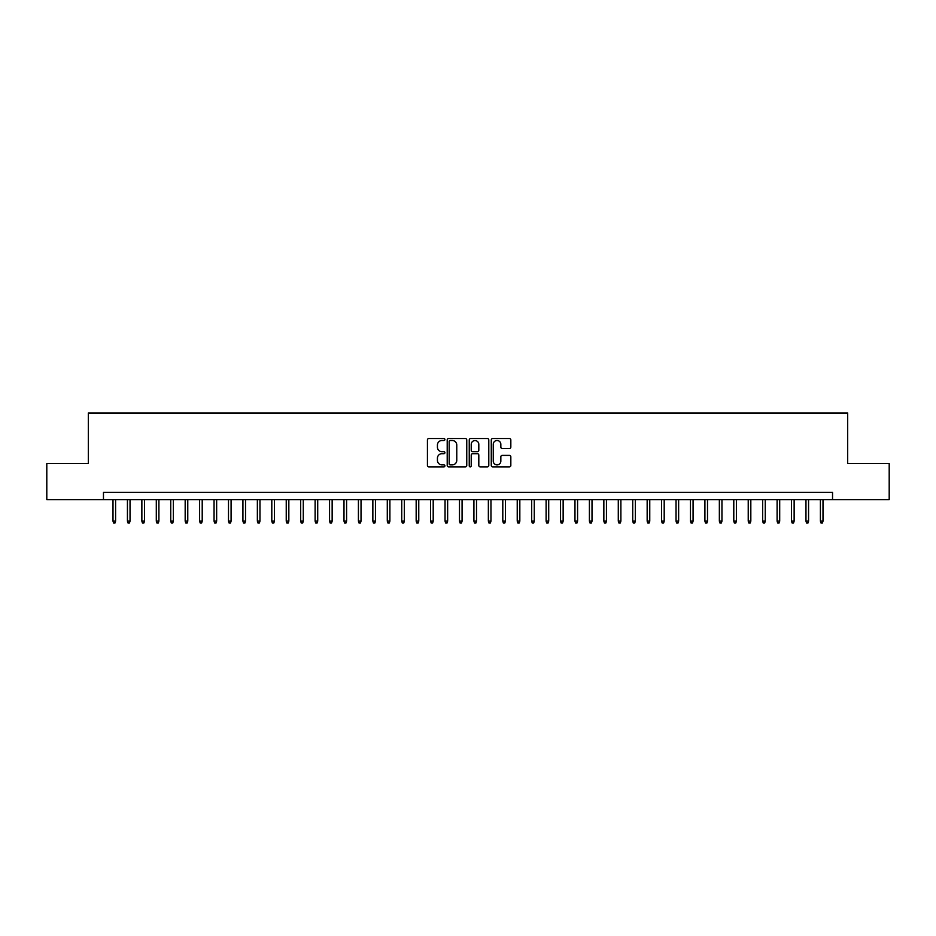 <?xml version="1.0" encoding="UTF-8"?>
<svg xmlns="http://www.w3.org/2000/svg" width="936" height="936" viewBox="0 0 936 936"><rect width="100%" height="100%" fill="white"/><g stroke="black" fill="none" stroke-linecap="round" stroke-linejoin="round"><path stroke-width="1.4" d="M444.904 439.522A0.994 0.994 0 0 0 443.91 438.528L428.852 438.528A1.416 1.416 0 0 0 427.436 439.943L427.436 465.449A1.416 1.416 0 0 0 428.852 466.865L443.91 466.865A0.994 0.994 0 0 0 444.904 465.871A0.994 0.994 0 0 0 443.91 464.888L441.956 464.888A4.54 4.54 0 0 1 437.428 460.348L437.428 458.219A4.54 4.54 0 0 1 441.956 453.691L443.91 453.691A0.994 0.994 0 0 0 444.904 452.696A0.994 0.994 0 0 0 443.91 451.702L441.956 451.702A4.54 4.54 0 0 1 437.428 447.174L437.428 445.045A4.54 4.54 0 0 1 441.956 440.505L443.91 440.505A0.994 0.994 0 0 0 444.904 439.522M509.418 448.519A1.416 1.416 0 0 0 510.834 447.104L510.834 439.943A1.416 1.416 0 0 0 509.418 438.528L492.687 438.528A1.416 1.416 0 0 0 491.271 439.943L491.271 465.449A1.416 1.416 0 0 0 492.687 466.865L509.418 466.865A1.416 1.416 0 0 0 510.834 465.449L510.834 456.803A1.416 1.416 0 0 0 509.418 455.387L502.258 455.387A1.416 1.416 0 0 0 500.842 456.803L500.842 461.097A3.791 3.791 0 0 1 497.051 464.888A3.791 3.791 0 0 1 493.26 461.097L493.26 444.296A3.791 3.791 0 0 1 497.051 440.505A3.791 3.791 0 0 1 500.842 444.296L500.842 447.104A1.416 1.416 0 0 0 502.258 448.519L509.418 448.519M103.463 499.613L46.8 499.613L46.8 463.519L88.312 463.519L88.312 412.998L847.688 412.998L847.688 463.519L889.2 463.519L889.2 499.613L832.537 499.613L832.537 492.394L103.463 492.394L103.463 499.613L832.537 499.613M466.76 439.943A1.416 1.416 0 0 0 465.344 438.528L448.625 438.528A1.416 1.416 0 0 0 447.209 439.943L447.209 465.449A1.416 1.416 0 0 0 448.625 466.865L465.344 466.865A1.416 1.416 0 0 0 466.76 465.449L466.76 439.943M470.656 438.528L487.375 438.528A1.416 1.416 0 0 1 488.791 439.943L488.791 465.449A1.416 1.416 0 0 1 487.375 466.865L480.226 466.865A1.416 1.416 0 0 1 478.811 465.449L478.811 455.107A1.416 1.416 0 0 0 477.383 453.691L472.645 453.691A1.416 1.416 0 0 0 471.229 455.107L471.229 465.871A0.994 0.994 0 0 1 470.235 466.865A0.994 0.994 0 0 1 469.24 465.871L469.24 439.943A1.416 1.416 0 0 1 470.656 438.528M450.181 440.505A0.994 0.994 0 0 0 449.186 441.5L449.186 463.893A0.994 0.994 0 0 0 450.181 464.888L452.24 464.888A4.54 4.54 0 0 0 456.768 460.348L456.768 445.045A4.54 4.54 0 0 0 452.24 440.505L450.181 440.505M478.811 444.366A3.791 3.791 0 0 0 475.02 440.575A3.791 3.791 0 0 0 471.229 444.366L471.229 450.286A1.416 1.416 0 0 0 472.645 451.702L477.383 451.702A1.416 1.416 0 0 0 478.811 450.286L478.811 444.366M115.596 521.13L115.011 523.002L113.572 523.002L112.999 521.13L115.596 521.13L115.596 499.613M112.999 521.13L112.999 499.613M130.034 521.13L129.449 523.002L128.01 523.002L127.436 521.13L130.034 521.13L130.034 499.613M127.436 521.13L127.436 499.613M144.472 521.13L143.887 523.002L142.447 523.002L141.862 521.13L144.472 521.13L144.472 499.613M141.862 521.13L141.862 499.613M158.898 521.13L158.324 523.002L156.885 523.002L156.3 521.13L158.898 521.13L158.898 499.613M156.3 521.13L156.3 499.613M173.335 521.13L172.762 523.002L171.323 523.002L170.738 521.13L173.335 521.13L173.335 499.613M170.738 521.13L170.738 499.613M187.773 521.13L187.2 523.002L185.761 523.002L185.176 521.13L187.773 521.13L187.773 499.613M185.176 521.13L185.176 499.613M202.211 521.13L201.638 523.002L200.199 523.002L199.614 521.13L202.211 521.13L202.211 499.613M199.614 521.13L199.614 499.613M216.649 521.13L216.076 523.002L214.625 523.002L214.051 521.13L216.649 521.13L216.649 499.613M214.051 521.13L214.051 499.613M231.087 521.13L230.513 523.002L229.063 523.002L228.489 521.13L231.087 521.13L231.087 499.613M228.489 521.13L228.489 499.613M245.524 521.13L244.951 523.002L243.5 523.002L242.927 521.13L245.524 521.13L245.524 499.613M242.927 521.13L242.927 499.613M259.962 521.13L259.389 523.002L257.938 523.002L257.365 521.13L259.962 521.13L259.962 499.613M257.365 521.13L257.365 499.613M274.4 521.13L273.827 523.002L272.376 523.002L271.803 521.13L274.4 521.13L274.4 499.613M271.803 521.13L271.803 499.613M288.838 521.13L288.265 523.002L286.814 523.002L286.24 521.13L288.838 521.13L288.838 499.613M286.24 521.13L286.24 499.613M303.276 521.13L302.691 523.002L301.252 523.002L300.678 521.13L303.276 521.13L303.276 499.613M300.678 521.13L300.678 499.613M317.714 521.13L317.128 523.002L315.689 523.002L315.116 521.13L317.714 521.13L317.714 499.613M315.116 521.13L315.116 499.613M332.151 521.13L331.566 523.002L330.127 523.002L329.554 521.13L332.151 521.13L332.151 499.613M329.554 521.13L329.554 499.613M346.589 521.13L346.004 523.002L344.565 523.002L343.992 521.13L346.589 521.13L346.589 499.613M343.992 521.13L343.992 499.613M361.027 521.13L360.442 523.002L359.003 523.002L358.418 521.13L361.027 521.13L361.027 499.613M358.418 521.13L358.418 499.613M375.453 521.13L374.88 523.002L373.441 523.002L372.856 521.13L375.453 521.13L375.453 499.613M372.856 521.13L372.856 499.613M389.891 521.13L389.317 523.002L387.878 523.002L387.293 521.13L389.891 521.13L389.891 499.613M387.293 521.13L387.293 499.613M404.329 521.13L403.755 523.002L402.316 523.002L401.731 521.13L404.329 521.13L404.329 499.613M401.731 521.13L401.731 499.613M418.766 521.13L418.193 523.002L416.754 523.002L416.169 521.13L418.766 521.13L418.766 499.613M416.169 521.13L416.169 499.613M433.204 521.13L432.631 523.002L431.18 523.002L430.607 521.13L433.204 521.13L433.204 499.613M430.607 521.13L430.607 499.613M447.642 521.13L447.069 523.002L445.618 523.002L445.045 521.13L447.642 521.13L447.642 499.613M445.045 521.13L445.045 499.613M462.08 521.13L461.506 523.002L460.056 523.002L459.482 521.13L462.08 521.13L462.08 499.613M459.482 521.13L459.482 499.613M476.518 521.13L475.944 523.002L474.493 523.002L473.92 521.13L476.518 521.13L476.518 499.613M473.92 521.13L473.92 499.613M490.955 521.13L490.382 523.002L488.931 523.002L488.358 521.13L490.955 521.13L490.955 499.613M488.358 521.13L488.358 499.613M505.393 521.13L504.82 523.002L503.369 523.002L502.796 521.13L505.393 521.13L505.393 499.613M502.796 521.13L502.796 499.613M519.831 521.13L519.246 523.002L517.807 523.002L517.234 521.13L519.831 521.13L519.831 499.613M517.234 521.13L517.234 499.613M534.269 521.13L533.684 523.002L532.245 523.002L531.671 521.13L534.269 521.13L534.269 499.613M531.671 521.13L531.671 499.613M548.707 521.13L548.122 523.002L546.683 523.002L546.109 521.13L548.707 521.13L548.707 499.613M546.109 521.13L546.109 499.613M563.144 521.13L562.559 523.002L561.12 523.002L560.547 521.13L563.144 521.13L563.144 499.613M560.547 521.13L560.547 499.613M577.582 521.13L576.997 523.002L575.558 523.002L574.973 521.13L577.582 521.13L577.582 499.613M574.973 521.13L574.973 499.613M592.008 521.13L591.435 523.002L589.996 523.002L589.411 521.13L592.008 521.13L592.008 499.613M589.411 521.13L589.411 499.613M606.446 521.13L605.873 523.002L604.434 523.002L603.849 521.13L606.446 521.13L606.446 499.613M603.849 521.13L603.849 499.613M620.884 521.13L620.311 523.002L618.871 523.002L618.287 521.13L620.884 521.13L620.884 499.613M618.287 521.13L618.287 499.613M635.322 521.13L634.748 523.002L633.309 523.002L632.724 521.13L635.322 521.13L635.322 499.613M632.724 521.13L632.724 499.613M649.76 521.13L649.186 523.002L647.735 523.002L647.162 521.13L649.76 521.13L649.76 499.613M647.162 521.13L647.162 499.613M664.197 521.13L663.624 523.002L662.173 523.002L661.6 521.13L664.197 521.13L664.197 499.613M661.6 521.13L661.6 499.613M678.635 521.13L678.062 523.002L676.611 523.002L676.038 521.13L678.635 521.13L678.635 499.613M676.038 521.13L676.038 499.613M693.073 521.13L692.5 523.002L691.049 523.002L690.475 521.13L693.073 521.13L693.073 499.613M690.475 521.13L690.475 499.613M707.511 521.13L706.937 523.002L705.487 523.002L704.913 521.13L707.511 521.13L707.511 499.613M704.913 521.13L704.913 499.613M721.948 521.13L721.375 523.002L719.924 523.002L719.351 521.13L721.948 521.13L721.948 499.613M719.351 521.13L719.351 499.613M736.386 521.13L735.801 523.002L734.362 523.002L733.789 521.13L736.386 521.13L736.386 499.613M733.789 521.13L733.789 499.613M750.824 521.13L750.239 523.002L748.8 523.002L748.227 521.13L750.824 521.13L750.824 499.613M748.227 521.13L748.227 499.613M765.262 521.13L764.677 523.002L763.238 523.002L762.664 521.13L765.262 521.13L765.262 499.613M762.664 521.13L762.664 499.613M779.7 521.13L779.115 523.002L777.676 523.002L777.102 521.13L779.7 521.13L779.7 499.613M777.102 521.13L777.102 499.613M794.137 521.13L793.552 523.002L792.113 523.002L791.528 521.13L794.137 521.13L794.137 499.613M791.528 521.13L791.528 499.613M808.564 521.13L807.99 523.002L806.551 523.002L805.966 521.13L808.564 521.13L808.564 499.613M805.966 521.13L805.966 499.613M823.001 521.13L822.428 523.002L820.989 523.002L820.404 521.13L823.001 521.13L823.001 499.613M820.404 521.13L820.404 499.613"/></g></svg>
